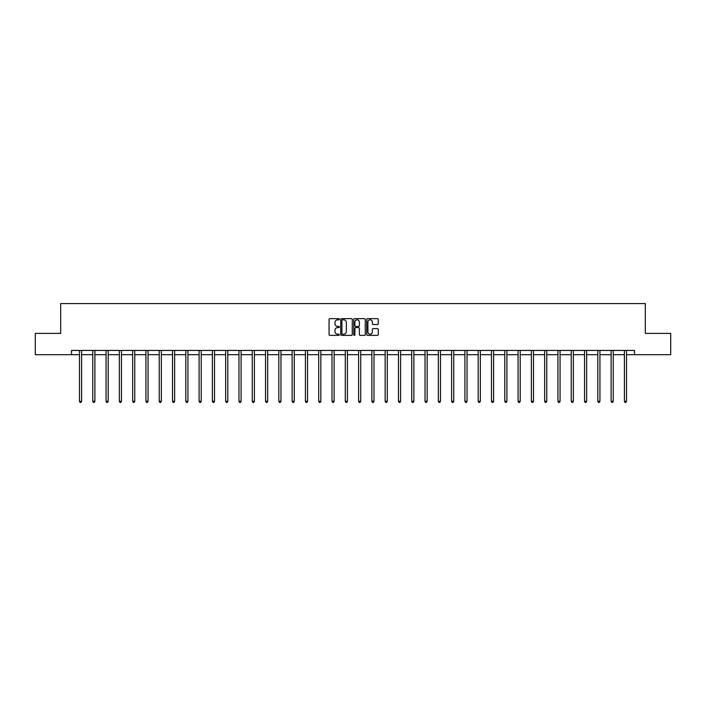 <?xml version="1.0" encoding="UTF-8"?>
<svg xmlns="http://www.w3.org/2000/svg" width="706" height="706" viewBox="0 0 706 706"><rect width="100%" height="100%" fill="white"/><g stroke="black" fill="none" stroke-linecap="round" stroke-linejoin="round"><path stroke-width="1.06" d="M339.365 319.227A0.582 0.582 0 0 0 338.783 318.644L329.896 318.644A0.838 0.838 0 0 0 329.058 319.483L329.058 334.529A0.838 0.838 0 0 0 329.896 335.368L338.783 335.368A0.582 0.582 0 0 0 339.365 334.785A0.582 0.582 0 0 0 338.783 334.194L337.636 334.194A2.674 2.674 0 0 1 334.962 331.52L334.962 330.267A2.674 2.674 0 0 1 337.636 327.593L338.783 327.593A0.582 0.582 0 0 0 339.365 327.01A0.582 0.582 0 0 0 338.783 326.419L337.636 326.419A2.674 2.674 0 0 1 334.962 323.745L334.962 322.492A2.674 2.674 0 0 1 337.636 319.818L338.783 319.818A0.582 0.582 0 0 0 339.365 319.227M377.436 324.539A0.838 0.838 0 0 0 378.275 323.701L378.275 319.483A0.838 0.838 0 0 0 377.436 318.644L367.57 318.644A0.838 0.838 0 0 0 366.732 319.483L366.732 334.529A0.838 0.838 0 0 0 367.57 335.368L377.436 335.368A0.838 0.838 0 0 0 378.275 334.529L378.275 329.428A0.838 0.838 0 0 0 377.436 328.599L373.218 328.599A0.838 0.838 0 0 0 372.38 329.428L372.38 331.961A2.233 2.233 0 0 1 370.147 334.194A2.233 2.233 0 0 1 367.905 331.961L367.905 322.051A2.233 2.233 0 0 1 370.147 319.818A2.233 2.233 0 0 1 372.38 322.051L372.38 323.701A0.838 0.838 0 0 0 373.218 324.539L377.436 324.539M71.509 354.694L35.3 354.694L35.3 333.4L60.69 333.4L60.69 303.58L645.31 303.58L645.31 333.4L670.7 333.4L670.7 354.694L634.491 354.694L634.491 350.432L71.509 350.432L71.509 354.694L79.478 354.694M352.268 319.483A0.838 0.838 0 0 0 351.429 318.644L341.563 318.644A0.838 0.838 0 0 0 340.724 319.483L340.724 334.529A0.838 0.838 0 0 0 341.563 335.368L351.429 335.368A0.838 0.838 0 0 0 352.268 334.529L352.268 319.483M354.571 318.644L364.437 318.644A0.838 0.838 0 0 1 365.276 319.483L365.276 334.529A0.838 0.838 0 0 1 364.437 335.368L360.21 335.368A0.838 0.838 0 0 1 359.38 334.529L359.38 328.431A0.838 0.838 0 0 0 358.542 327.593L355.736 327.593A0.838 0.838 0 0 0 354.906 328.431L354.906 334.785A0.582 0.582 0 0 1 354.315 335.368A0.582 0.582 0 0 1 353.732 334.785L353.732 319.483A0.838 0.838 0 0 1 354.571 318.644M81.605 354.694L92.768 354.694M94.895 354.694L106.059 354.694M108.186 354.694L119.349 354.694M121.476 354.694L132.64 354.694M134.767 354.694L145.93 354.694M148.057 354.694L159.221 354.694M161.347 354.694L172.511 354.694M174.638 354.694L185.802 354.694M187.928 354.694L199.092 354.694M201.219 354.694L212.382 354.694M214.509 354.694L225.673 354.694M227.8 354.694L238.963 354.694M241.09 354.694L252.254 354.694M254.381 354.694L265.544 354.694M267.671 354.694L278.835 354.694M280.962 354.694L292.125 354.694M294.261 354.694L305.416 354.694M307.551 354.694L318.706 354.694M320.842 354.694L331.996 354.694M334.132 354.694L345.287 354.694M347.423 354.694L358.577 354.694M360.713 354.694L371.868 354.694M374.003 354.694L385.158 354.694M387.294 354.694L398.449 354.694M400.584 354.694L411.739 354.694M413.875 354.694L425.038 354.694M427.165 354.694L438.329 354.694M440.456 354.694L451.619 354.694M453.746 354.694L464.91 354.694M467.037 354.694L478.2 354.694M480.327 354.694L491.491 354.694M493.618 354.694L504.781 354.694M506.908 354.694L518.072 354.694M520.198 354.694L531.362 354.694M533.489 354.694L544.653 354.694M546.779 354.694L557.943 354.694M560.07 354.694L571.233 354.694M573.36 354.694L584.524 354.694M586.651 354.694L597.814 354.694M599.941 354.694L611.105 354.694M613.232 354.694L624.395 354.694M626.522 354.694L634.491 354.694M342.481 319.818A0.582 0.582 0 0 0 341.898 320.4L341.898 333.611A0.582 0.582 0 0 0 342.481 334.194L343.698 334.194A2.674 2.674 0 0 0 346.372 331.52L346.372 322.492A2.674 2.674 0 0 0 343.698 319.818L342.481 319.818M359.38 322.095A2.233 2.233 0 0 0 357.139 319.853A2.233 2.233 0 0 0 354.906 322.095L354.906 325.581A0.838 0.838 0 0 0 355.736 326.419L358.542 326.419A0.838 0.838 0 0 0 359.38 325.581L359.38 322.095M81.719 350.432L81.667 350.564A0.856 0.856 0 0 0 81.605 350.882L81.605 401.317L79.478 401.317L79.478 350.882A0.856 0.856 0 0 0 79.416 350.564L79.363 350.432M81.605 401.317L80.969 402.42L80.113 402.42L79.478 401.317M95.01 350.432L94.957 350.564A0.856 0.856 0 0 0 94.895 350.882L94.895 401.317L92.768 401.317L92.768 350.882A0.856 0.856 0 0 0 92.707 350.564L92.654 350.432M94.895 401.317L94.26 402.42L93.404 402.42L92.768 401.317M108.3 350.432L108.247 350.564A0.856 0.856 0 0 0 108.186 350.882L108.186 401.317L106.059 401.317L106.059 350.882A0.856 0.856 0 0 0 105.997 350.564L105.944 350.432M108.186 401.317L107.55 402.42L106.694 402.42L106.059 401.317M121.591 350.432L121.538 350.564A0.856 0.856 0 0 0 121.476 350.882L121.476 401.317L119.349 401.317L119.349 350.882A0.856 0.856 0 0 0 119.288 350.564L119.235 350.432M121.476 401.317L120.841 402.42L119.985 402.42L119.349 401.317M134.881 350.432L134.828 350.564A0.856 0.856 0 0 0 134.767 350.882L134.767 401.317L132.64 401.317L132.64 350.882A0.856 0.856 0 0 0 132.578 350.564L132.525 350.432M134.767 401.317L134.131 402.42L133.275 402.42L132.64 401.317M148.172 350.432L148.119 350.564A0.856 0.856 0 0 0 148.057 350.882L148.057 401.317L145.93 401.317L145.93 350.882A0.856 0.856 0 0 0 145.868 350.564L145.815 350.432M148.057 401.317L147.422 402.42L146.566 402.42L145.93 401.317M161.462 350.432L161.409 350.564A0.856 0.856 0 0 0 161.347 350.882L161.347 401.317L159.221 401.317L159.221 350.882A0.856 0.856 0 0 0 159.159 350.564L159.106 350.432M161.347 401.317L160.712 402.42L159.856 402.42L159.221 401.317M174.753 350.432L174.7 350.564A0.856 0.856 0 0 0 174.638 350.882L174.638 401.317L172.511 401.317L172.511 350.882A0.856 0.856 0 0 0 172.449 350.564L172.396 350.432M174.638 401.317L174.003 402.42L173.146 402.42L172.511 401.317M188.043 350.432L187.99 350.564A0.856 0.856 0 0 0 187.928 350.882L187.928 401.317L185.802 401.317L185.802 350.882A0.856 0.856 0 0 0 185.74 350.564L185.687 350.432M187.928 401.317L187.293 402.42L186.437 402.42L185.802 401.317M201.334 350.432L201.281 350.564A0.856 0.856 0 0 0 201.219 350.882L201.219 401.317L199.092 401.317L199.092 350.882A0.856 0.856 0 0 0 199.03 350.564L198.977 350.432M201.219 401.317L200.583 402.42L199.727 402.42L199.092 401.317M214.624 350.432L214.571 350.564A0.856 0.856 0 0 0 214.509 350.882L214.509 401.317L212.382 401.317L212.382 350.882A0.856 0.856 0 0 0 212.321 350.564L212.268 350.432M214.509 401.317L213.874 402.42L213.018 402.42L212.382 401.317M227.914 350.432L227.861 350.564A0.856 0.856 0 0 0 227.8 350.882L227.8 401.317L225.673 401.317L225.673 350.882A0.856 0.856 0 0 0 225.611 350.564L225.558 350.432M227.8 401.317L227.164 402.42L226.308 402.42L225.673 401.317M241.205 350.432L241.152 350.564A0.856 0.856 0 0 0 241.09 350.882L241.09 401.317L238.963 401.317L238.963 350.882A0.856 0.856 0 0 0 238.902 350.564L238.849 350.432M241.09 401.317L240.455 402.42L239.599 402.42L238.963 401.317M254.495 350.432L254.442 350.564A0.856 0.856 0 0 0 254.381 350.882L254.381 401.317L252.254 401.317L252.254 350.882A0.856 0.856 0 0 0 252.192 350.564L252.139 350.432M254.381 401.317L253.745 402.42L252.889 402.42L252.254 401.317M267.786 350.432L267.733 350.564A0.856 0.856 0 0 0 267.671 350.882L267.671 401.317L265.544 401.317L265.544 350.882A0.856 0.856 0 0 0 265.482 350.564L265.43 350.432M267.671 401.317L267.036 402.42L266.188 402.42L265.544 401.317M281.076 350.432L281.023 350.564A0.856 0.856 0 0 0 280.962 350.882L280.962 401.317L278.835 401.317L278.835 350.882A0.856 0.856 0 0 0 278.773 350.564L278.72 350.432M280.962 401.317L280.326 402.42L279.479 402.42L278.835 401.317M294.367 350.432L294.323 350.564A0.856 0.856 0 0 0 294.261 350.882L294.261 401.317L292.125 401.317L292.125 350.882A0.856 0.856 0 0 0 292.063 350.564L292.01 350.432M294.261 401.317L293.617 402.42L292.769 402.42L292.125 401.317M307.657 350.432L307.613 350.564A0.856 0.856 0 0 0 307.551 350.882L307.551 401.317L305.416 401.317L305.416 350.882A0.856 0.856 0 0 0 305.354 350.564L305.31 350.432M307.551 401.317L306.907 402.42L306.06 402.42L305.416 401.317M320.948 350.432L320.903 350.564A0.856 0.856 0 0 0 320.842 350.882L320.842 401.317L318.706 401.317L318.706 350.882A0.856 0.856 0 0 0 318.644 350.564L318.6 350.432M320.842 401.317L320.197 402.42L319.35 402.42L318.706 401.317M334.238 350.432L334.194 350.564A0.856 0.856 0 0 0 334.132 350.882L334.132 401.317L331.996 401.317L331.996 350.882A0.856 0.856 0 0 0 331.935 350.564L331.891 350.432M334.132 401.317L333.488 402.42L332.641 402.42L331.996 401.317M347.529 350.432L347.484 350.564A0.856 0.856 0 0 0 347.423 350.882L347.423 401.317L345.287 401.317L345.287 350.882A0.856 0.856 0 0 0 345.225 350.564L345.181 350.432M347.423 401.317L346.778 402.42L345.931 402.42L345.287 401.317M360.819 350.432L360.775 350.564A0.856 0.856 0 0 0 360.713 350.882L360.713 401.317L358.577 401.317L358.577 350.882A0.856 0.856 0 0 0 358.516 350.564L358.471 350.432M360.713 401.317L360.069 402.42L359.222 402.42L358.577 401.317M374.109 350.432L374.065 350.564A0.856 0.856 0 0 0 374.003 350.882L374.003 401.317L371.868 401.317L371.868 350.882A0.856 0.856 0 0 0 371.806 350.564L371.762 350.432M374.003 401.317L373.359 402.42L372.512 402.42L371.868 401.317M387.4 350.432L387.356 350.564A0.856 0.856 0 0 0 387.294 350.882L387.294 401.317L385.158 401.317L385.158 350.882A0.856 0.856 0 0 0 385.097 350.564L385.052 350.432M387.294 401.317L386.65 402.42L385.803 402.42L385.158 401.317M400.69 350.432L400.646 350.564A0.856 0.856 0 0 0 400.584 350.882L400.584 401.317L398.449 401.317L398.449 350.882A0.856 0.856 0 0 0 398.387 350.564L398.343 350.432M400.584 401.317L399.94 402.42L399.093 402.42L398.449 401.317M413.99 350.432L413.937 350.564A0.856 0.856 0 0 0 413.875 350.882L413.875 401.317L411.739 401.317L411.739 350.882A0.856 0.856 0 0 0 411.677 350.564L411.633 350.432M413.875 401.317L413.231 402.42L412.383 402.42L411.739 401.317M427.28 350.432L427.227 350.564A0.856 0.856 0 0 0 427.165 350.882L427.165 401.317L425.038 401.317L425.038 350.882A0.856 0.856 0 0 0 424.977 350.564L424.924 350.432M427.165 401.317L426.521 402.42L425.674 402.42L425.038 401.317M440.57 350.432L440.518 350.564A0.856 0.856 0 0 0 440.456 350.882L440.456 401.317L438.329 401.317L438.329 350.882A0.856 0.856 0 0 0 438.267 350.564L438.214 350.432M440.456 401.317L439.812 402.42L438.964 402.42L438.329 401.317M453.861 350.432L453.808 350.564A0.856 0.856 0 0 0 453.746 350.882L453.746 401.317L451.619 401.317L451.619 350.882A0.856 0.856 0 0 0 451.558 350.564L451.505 350.432M453.746 401.317L453.111 402.42L452.255 402.42L451.619 401.317M467.151 350.432L467.098 350.564A0.856 0.856 0 0 0 467.037 350.882L467.037 401.317L464.91 401.317L464.91 350.882A0.856 0.856 0 0 0 464.848 350.564L464.795 350.432M467.037 401.317L466.401 402.42L465.545 402.42L464.91 401.317M480.442 350.432L480.389 350.564A0.856 0.856 0 0 0 480.327 350.882L480.327 401.317L478.2 401.317L478.2 350.882A0.856 0.856 0 0 0 478.138 350.564L478.086 350.432M480.327 401.317L479.692 402.42L478.836 402.42L478.2 401.317M493.732 350.432L493.679 350.564A0.856 0.856 0 0 0 493.618 350.882L493.618 401.317L491.491 401.317L491.491 350.882A0.856 0.856 0 0 0 491.429 350.564L491.376 350.432M493.618 401.317L492.982 402.42L492.126 402.42L491.491 401.317M507.023 350.432L506.97 350.564A0.856 0.856 0 0 0 506.908 350.882L506.908 401.317L504.781 401.317L504.781 350.882A0.856 0.856 0 0 0 504.719 350.564L504.666 350.432M506.908 401.317L506.273 402.42L505.417 402.42L504.781 401.317M520.313 350.432L520.26 350.564A0.856 0.856 0 0 0 520.198 350.882L520.198 401.317L518.072 401.317L518.072 350.882A0.856 0.856 0 0 0 518.01 350.564L517.957 350.432M520.198 401.317L519.563 402.42L518.707 402.42L518.072 401.317M533.604 350.432L533.551 350.564A0.856 0.856 0 0 0 533.489 350.882L533.489 401.317L531.362 401.317L531.362 350.882A0.856 0.856 0 0 0 531.3 350.564L531.247 350.432M533.489 401.317L532.853 402.42L531.997 402.42L531.362 401.317M546.894 350.432L546.841 350.564A0.856 0.856 0 0 0 546.779 350.882L546.779 401.317L544.653 401.317L544.653 350.882A0.856 0.856 0 0 0 544.591 350.564L544.538 350.432M546.779 401.317L546.144 402.42L545.288 402.42L544.653 401.317M560.185 350.432L560.132 350.564A0.856 0.856 0 0 0 560.07 350.882L560.07 401.317L557.943 401.317L557.943 350.882A0.856 0.856 0 0 0 557.881 350.564L557.828 350.432M560.07 401.317L559.434 402.42L558.578 402.42L557.943 401.317M573.475 350.432L573.422 350.564A0.856 0.856 0 0 0 573.36 350.882L573.36 401.317L571.233 401.317L571.233 350.882A0.856 0.856 0 0 0 571.172 350.564L571.119 350.432M573.36 401.317L572.725 402.42L571.869 402.42L571.233 401.317M586.765 350.432L586.712 350.564A0.856 0.856 0 0 0 586.651 350.882L586.651 401.317L584.524 401.317L584.524 350.882A0.856 0.856 0 0 0 584.462 350.564L584.409 350.432M586.651 401.317L586.015 402.42L585.159 402.42L584.524 401.317M600.056 350.432L600.003 350.564A0.856 0.856 0 0 0 599.941 350.882L599.941 401.317L597.814 401.317L597.814 350.882A0.856 0.856 0 0 0 597.753 350.564L597.7 350.432M599.941 401.317L599.306 402.42L598.45 402.42L597.814 401.317M613.346 350.432L613.293 350.564A0.856 0.856 0 0 0 613.232 350.882L613.232 401.317L611.105 401.317L611.105 350.882A0.856 0.856 0 0 0 611.043 350.564L610.99 350.432M613.232 401.317L612.596 402.42L611.74 402.42L611.105 401.317M626.637 350.432L626.584 350.564A0.856 0.856 0 0 0 626.522 350.882L626.522 401.317L624.395 401.317L624.395 350.882A0.856 0.856 0 0 0 624.333 350.564L624.28 350.432M626.522 401.317L625.887 402.42L625.031 402.42L624.395 401.317"/></g></svg>
